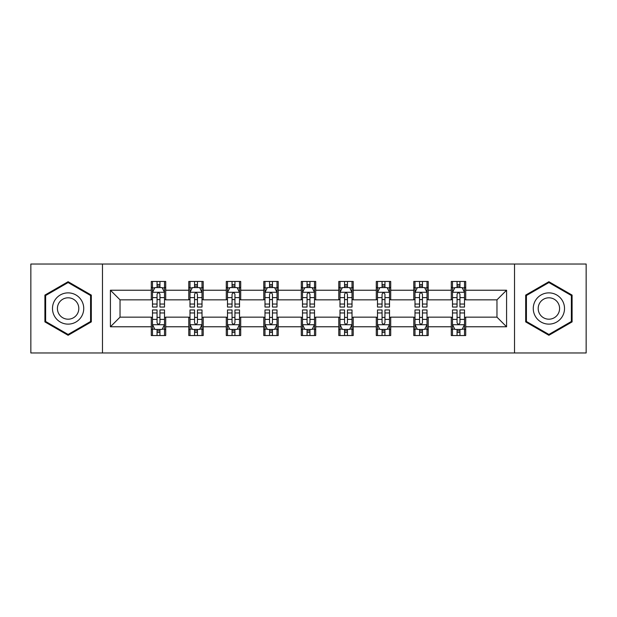 <?xml version="1.0" encoding="UTF-8"?>
<svg xmlns="http://www.w3.org/2000/svg" width="617" height="617" viewBox="0 0 617 617"><rect width="100%" height="100%" fill="white"/><g stroke="black" fill="none" stroke-linecap="round" stroke-linejoin="round"><path stroke-width="0.93" d="M514.516 352.97L586.15 352.97L586.15 264.03L514.516 264.03L514.516 352.97L102.484 352.97L102.484 264.03L30.85 264.03L30.85 352.97L102.484 352.97M514.516 264.03L102.484 264.03M465.712 290.229L465.712 281.46L451.289 281.46L451.289 290.229L428.213 290.229L428.213 281.46L413.791 281.46L413.791 290.229L390.715 290.229L390.715 281.46L376.293 281.46L376.293 290.229L353.209 290.229L353.209 281.46L338.787 281.46L338.787 290.229L315.711 290.229L315.711 281.46L301.289 281.46L301.289 290.229L278.213 290.229L278.213 281.46L263.791 281.46L263.791 290.229L240.707 290.229L240.707 281.46L226.285 281.46L226.285 290.229L203.209 290.229L203.209 281.46L188.787 281.46L188.787 290.229L165.711 290.229L165.711 281.46L151.288 281.46L151.288 290.229L110.42 290.229L110.42 326.771L120.037 317.153L151.288 317.153L151.288 335.54L165.711 335.54L165.711 317.153L188.787 317.153L188.787 335.54L203.209 335.54L203.209 317.153L226.285 317.153L226.285 335.54L240.707 335.54L240.707 317.153L263.791 317.153L263.791 335.54L278.213 335.54L278.213 317.153L301.289 317.153L301.289 335.54L315.711 335.54L315.711 317.153L338.787 317.153L338.787 335.54L353.209 335.54L353.209 317.153L376.293 317.153L376.293 335.54L390.715 335.54L390.715 317.153L413.791 317.153L413.791 335.54L428.213 335.54L428.213 317.153L451.289 317.153L451.289 335.54L465.712 335.54L465.712 317.153L496.963 317.153L496.963 299.847L465.712 299.847L465.712 290.229L506.58 290.229L506.58 326.771L465.712 326.771M451.289 326.771L428.213 326.771M413.791 326.771L390.715 326.771M376.293 326.771L353.209 326.771M338.787 326.771L315.711 326.771M301.289 326.771L278.213 326.771M263.791 326.771L240.707 326.771M226.285 326.771L203.209 326.771M188.787 326.771L165.711 326.771M151.288 326.771L110.42 326.771M451.289 290.229L451.289 299.847L428.213 299.847L428.213 290.229M413.791 290.229L413.791 299.847L390.715 299.847L390.715 290.229M376.293 290.229L376.293 299.847L353.209 299.847L353.209 290.229M338.787 290.229L338.787 299.847L315.711 299.847L315.711 290.229M301.289 290.229L301.289 299.847L278.213 299.847L278.213 290.229M263.791 290.229L263.791 299.847L240.707 299.847L240.707 290.229M226.285 290.229L226.285 299.847L203.209 299.847L203.209 290.229M188.787 290.229L188.787 299.847L165.711 299.847L165.711 290.229M151.288 290.229L151.288 299.847L120.037 299.847L110.42 290.229M120.037 299.847L120.037 317.153M506.58 326.771L496.963 317.153M496.963 299.847L506.58 290.229M151.288 287.468L152.484 287.468M157.057 287.468L159.942 287.468M164.508 287.468L165.711 287.468M151.288 299.607L152.484 299.607M157.057 299.607L159.942 299.607M164.508 299.607L165.711 299.607M151.288 317.393L152.484 317.393M157.057 317.393L159.942 317.393M164.508 317.393L165.711 317.393M151.288 329.532L152.484 329.532M157.057 329.532L159.942 329.532M164.508 329.532L165.711 329.532M188.787 317.393L189.99 317.393M194.556 317.393L197.44 317.393M202.006 317.393L203.209 317.393M188.787 329.532L189.99 329.532M194.556 329.532L197.44 329.532M202.006 329.532L203.209 329.532M188.787 287.468L189.99 287.468M194.556 287.468L197.44 287.468M202.006 287.468L203.209 287.468M188.787 299.607L189.99 299.607M194.556 299.607L197.44 299.607M202.006 299.607L203.209 299.607M226.285 317.393L227.488 317.393M232.054 317.393L234.938 317.393M239.512 317.393L240.707 317.393M226.285 329.532L227.488 329.532M232.054 329.532L234.938 329.532M239.512 329.532L240.707 329.532M226.285 287.468L227.488 287.468M232.054 287.468L234.938 287.468M239.512 287.468L240.707 287.468M226.285 299.607L227.488 299.607M232.054 299.607L234.938 299.607M239.512 299.607L240.707 299.607M263.791 317.393L264.986 317.393M269.56 317.393L272.444 317.393M277.01 317.393L278.213 317.393M263.791 329.532L264.986 329.532M269.56 329.532L272.444 329.532M277.01 329.532L278.213 329.532M263.791 287.468L264.986 287.468M269.56 287.468L272.444 287.468M277.01 287.468L278.213 287.468M263.791 299.607L264.986 299.607M269.56 299.607L272.444 299.607M277.01 299.607L278.213 299.607M301.289 317.393L302.492 317.393M307.058 317.393L309.942 317.393M314.508 317.393L315.711 317.393M301.289 329.532L302.492 329.532M307.058 329.532L309.942 329.532M314.508 329.532L315.711 329.532M301.289 287.468L302.492 287.468M307.058 287.468L309.942 287.468M314.508 287.468L315.711 287.468M301.289 299.607L302.492 299.607M307.058 299.607L309.942 299.607M314.508 299.607L315.711 299.607M338.787 317.393L339.99 317.393M344.556 317.393L347.44 317.393M352.014 317.393L353.209 317.393M338.787 329.532L339.99 329.532M344.556 329.532L347.44 329.532M352.014 329.532L353.209 329.532M338.787 287.468L339.99 287.468M344.556 287.468L347.44 287.468M352.014 287.468L353.209 287.468M338.787 299.607L339.99 299.607M344.556 299.607L347.44 299.607M352.014 299.607L353.209 299.607M376.293 317.393L377.488 317.393M382.062 317.393L384.946 317.393M389.512 317.393L390.715 317.393M376.293 329.532L377.488 329.532M382.062 329.532L384.946 329.532M389.512 329.532L390.715 329.532M376.293 287.468L377.488 287.468M382.062 287.468L384.946 287.468M389.512 287.468L390.715 287.468M376.293 299.607L377.488 299.607M382.062 299.607L384.946 299.607M389.512 299.607L390.715 299.607M413.791 317.393L414.994 317.393M419.56 317.393L422.444 317.393M427.01 317.393L428.213 317.393M413.791 329.532L414.994 329.532M419.56 329.532L422.444 329.532M427.01 329.532L428.213 329.532M413.791 287.468L414.994 287.468M419.56 287.468L422.444 287.468M427.01 287.468L428.213 287.468M413.791 299.607L414.994 299.607M419.56 299.607L422.444 299.607M427.01 299.607L428.213 299.607M451.289 317.393L452.492 317.393M457.058 317.393L459.943 317.393M464.516 317.393L465.712 317.393M451.289 329.532L452.492 329.532M457.058 329.532L459.943 329.532M464.516 329.532L465.712 329.532M451.289 287.468L452.492 287.468M457.058 287.468L459.943 287.468M464.516 287.468L465.712 287.468M451.289 299.607L452.492 299.607M457.058 299.607L459.943 299.607M464.516 299.607L465.712 299.607M68.109 335.286L91.308 321.897L91.308 295.103L68.109 281.714L44.91 295.103L44.91 321.897L68.109 335.286M572.09 295.103L548.891 281.714L525.692 295.103L525.692 321.897L548.891 335.286L572.09 321.897L572.09 295.103M159.942 284.584L157.057 284.584M164.508 304.042L159.942 304.042L159.942 307.058L164.508 307.058L164.508 292.396L162.101 287.584L154.89 287.584L152.484 292.396L152.484 307.058L157.057 307.058L157.057 304.042L152.484 304.042M152.484 292.396L152.484 281.46M164.508 292.396L164.508 281.46M157.057 287.584L157.057 281.46M159.942 281.46L159.942 287.584M159.942 304.042L159.942 294.193C158.978 292.342 158.014 292.342 157.057 294.193L157.057 304.042M157.057 332.416L159.942 332.416M152.484 312.958L157.057 312.958L157.057 309.942L152.484 309.942L152.484 324.604L154.89 329.416L162.101 329.416L164.508 324.604L164.508 309.942L159.942 309.942L159.942 312.958L164.508 312.958M164.508 324.604L164.508 335.54M152.484 324.604L152.484 335.54M159.942 329.416L159.942 335.54M157.057 335.54L157.057 329.416M157.057 312.958L157.057 322.807C158.014 324.658 158.978 324.658 159.942 322.807L159.942 312.958M81.645 316.313A15.626 15.626 0 0 0 75.922 294.965A15.626 15.626 0 0 0 54.581 300.687A15.626 15.626 0 0 0 60.296 322.035A15.626 15.626 0 0 0 81.645 316.313M77.372 313.852A10.697 10.697 0 0 0 73.462 299.237A10.697 10.697 0 0 0 58.846 303.148A10.697 10.697 0 0 0 62.764 317.763A10.697 10.697 0 0 0 77.372 313.852M45.635 321.48L45.635 295.52L68.109 282.547L90.583 295.52L90.583 321.48L68.109 334.453L45.635 321.48M548.891 292.874A15.626 15.626 0 0 0 533.265 308.5A15.626 15.626 0 0 0 548.891 324.126A15.626 15.626 0 0 0 564.516 308.5A15.626 15.626 0 0 0 548.891 292.874M548.891 297.803A10.697 10.697 0 0 0 538.194 308.5A10.697 10.697 0 0 0 548.891 319.197A10.697 10.697 0 0 0 559.588 308.5A10.697 10.697 0 0 0 548.891 297.803M571.365 321.48L548.891 334.453L526.417 321.48L526.417 295.52L548.891 282.547L571.365 295.52L571.365 321.48M197.44 284.584L194.556 284.584M202.006 304.042L197.44 304.042L197.44 307.058L202.006 307.058L202.006 292.396L199.607 287.584L192.388 287.584L189.99 292.396L189.99 307.058L194.556 307.058L194.556 304.042L189.99 304.042M189.99 292.396L189.99 281.46M202.006 292.396L202.006 281.46M194.556 287.584L194.556 281.46M197.44 281.46L197.44 287.584M197.44 304.042L197.44 294.193C196.476 292.342 195.52 292.342 194.556 294.193L194.556 304.042M234.938 284.584L232.054 284.584M239.512 304.042L234.938 304.042L234.938 307.058L239.512 307.058L239.512 292.396L237.105 287.584L229.894 287.584L227.488 292.396L227.488 307.058L232.054 307.058L232.054 304.042L227.488 304.042M227.488 292.396L227.488 281.46M239.512 292.396L239.512 281.46M232.054 287.584L232.054 281.46M234.938 281.46L234.938 287.584M234.938 304.042L234.938 294.193C233.982 292.342 233.018 292.342 232.054 294.193L232.054 304.042M194.556 332.416L197.44 332.416M189.99 312.958L194.556 312.958L194.556 309.942L189.99 309.942L189.99 324.604L192.388 329.416L199.607 329.416L202.006 324.604L202.006 309.942L197.44 309.942L197.44 312.958L202.006 312.958M202.006 324.604L202.006 335.54M189.99 324.604L189.99 335.54M197.44 329.416L197.44 335.54M194.556 335.54L194.556 329.416M194.556 312.958L194.556 322.807C195.512 324.658 196.476 324.658 197.44 322.807L197.44 312.958M232.054 332.416L234.938 332.416M227.488 312.958L232.054 312.958L232.054 309.942L227.488 309.942L227.488 324.604L229.894 329.416L237.105 329.416L239.512 324.604L239.512 309.942L234.938 309.942L234.938 312.958L239.512 312.958M239.512 324.604L239.512 335.54M227.488 324.604L227.488 335.54M234.938 329.416L234.938 335.54M232.054 335.54L232.054 329.416M232.054 312.958L232.054 322.807C233.018 324.658 233.974 324.658 234.938 322.807L234.938 312.958M272.444 284.584L269.56 284.584M277.01 304.042L272.444 304.042L272.444 307.058L277.01 307.058L277.01 292.396L274.604 287.584L267.392 287.584L264.986 292.396L264.986 307.058L269.56 307.058L269.56 304.042L264.986 304.042M264.986 292.396L264.986 281.46M277.01 292.396L277.01 281.46M269.56 287.584L269.56 281.46M272.444 281.46L272.444 287.584M272.444 304.042L272.444 294.193C271.48 292.342 270.516 292.342 269.56 294.193L269.56 304.042M309.942 284.584L307.058 284.584M314.508 304.042L309.942 304.042L309.942 307.058L314.508 307.058L314.508 292.396L312.109 287.584L304.891 287.584L302.492 292.396L302.492 307.058L307.058 307.058L307.058 304.042L302.492 304.042M302.492 292.396L302.492 281.46M314.508 292.396L314.508 281.46M307.058 287.584L307.058 281.46M309.942 281.46L309.942 287.584M309.942 304.042L309.942 294.193C308.986 292.342 308.022 292.342 307.058 294.193L307.058 304.042M347.44 284.584L344.556 284.584M352.014 304.042L347.44 304.042L347.44 307.058L352.014 307.058L352.014 292.396L349.608 287.584L342.396 287.584L339.99 292.396L339.99 307.058L344.556 307.058L344.556 304.042L339.99 304.042M339.99 292.396L339.99 281.46M352.014 292.396L352.014 281.46M344.556 287.584L344.556 281.46M347.44 281.46L347.44 287.584M347.44 304.042L347.44 294.193C346.484 292.342 345.52 292.342 344.556 294.193L344.556 304.042M269.56 332.416L272.444 332.416M264.986 312.958L269.56 312.958L269.56 309.942L264.986 309.942L264.986 324.604L267.392 329.416L274.604 329.416L277.01 324.604L277.01 309.942L272.444 309.942L272.444 312.958L277.01 312.958M277.01 324.604L277.01 335.54M264.986 324.604L264.986 335.54M272.444 329.416L272.444 335.54M269.56 335.54L269.56 329.416M269.56 312.958L269.56 322.807C270.516 324.658 271.48 324.658 272.444 322.807L272.444 312.958M307.058 332.416L309.942 332.416M302.492 312.958L307.058 312.958L307.058 309.942L302.492 309.942L302.492 324.604L304.891 329.416L312.109 329.416L314.508 324.604L314.508 309.942L309.942 309.942L309.942 312.958L314.508 312.958M314.508 324.604L314.508 335.54M302.492 324.604L302.492 335.54M309.942 329.416L309.942 335.54M307.058 335.54L307.058 329.416M307.058 312.958L307.058 322.807C308.014 324.658 308.978 324.658 309.942 322.807L309.942 312.958M344.556 332.416L347.44 332.416M339.99 312.958L344.556 312.958L344.556 309.942L339.99 309.942L339.99 324.604L342.396 329.416L349.608 329.416L352.014 324.604L352.014 309.942L347.44 309.942L347.44 312.958L352.014 312.958M352.014 324.604L352.014 335.54M339.99 324.604L339.99 335.54M347.44 329.416L347.44 335.54M344.556 335.54L344.556 329.416M344.556 312.958L344.556 322.807C345.52 324.658 346.484 324.658 347.44 322.807L347.44 312.958M384.946 284.584L382.062 284.584M389.512 304.042L384.946 304.042L384.946 307.058L389.512 307.058L389.512 292.396L387.106 287.584L379.895 287.584L377.488 292.396L377.488 307.058L382.062 307.058L382.062 304.042L377.488 304.042M377.488 292.396L377.488 281.46M389.512 292.396L389.512 281.46M382.062 287.584L382.062 281.46M384.946 281.46L384.946 287.584M384.946 304.042L384.946 294.193C383.982 292.342 383.026 292.342 382.062 294.193L382.062 304.042M382.062 332.416L384.946 332.416M377.488 312.958L382.062 312.958L382.062 309.942L377.488 309.942L377.488 324.604L379.895 329.416L387.106 329.416L389.512 324.604L389.512 309.942L384.946 309.942L384.946 312.958L389.512 312.958M389.512 324.604L389.512 335.54M377.488 324.604L377.488 335.54M384.946 329.416L384.946 335.54M382.062 335.54L382.062 329.416M382.062 312.958L382.062 322.807C383.018 324.658 383.982 324.658 384.946 322.807L384.946 312.958M422.444 284.584L419.56 284.584M427.01 304.042L422.444 304.042L422.444 307.058L427.01 307.058L427.01 292.396L424.612 287.584L417.393 287.584L414.994 292.396L414.994 307.058L419.56 307.058L419.56 304.042L414.994 304.042M414.994 292.396L414.994 281.46M427.01 292.396L427.01 281.46M419.56 287.584L419.56 281.46M422.444 281.46L422.444 287.584M422.444 304.042L422.444 294.193C421.488 292.342 420.524 292.342 419.56 294.193L419.56 304.042M419.56 332.416L422.444 332.416M414.994 312.958L419.56 312.958L419.56 309.942L414.994 309.942L414.994 324.604L417.393 329.416L424.612 329.416L427.01 324.604L427.01 309.942L422.444 309.942L422.444 312.958L427.01 312.958M427.01 324.604L427.01 335.54M414.994 324.604L414.994 335.54M422.444 329.416L422.444 335.54M419.56 335.54L419.56 329.416M419.56 312.958L419.56 322.807C420.524 324.658 421.48 324.658 422.444 322.807L422.444 312.958M459.943 284.584L457.058 284.584M464.516 304.042L459.943 304.042L459.943 307.058L464.516 307.058L464.516 292.396L462.11 287.584L454.899 287.584L452.492 292.396L452.492 307.058L457.058 307.058L457.058 304.042L452.492 304.042M452.492 292.396L452.492 281.46M464.516 292.396L464.516 281.46M457.058 287.584L457.058 281.46M459.943 281.46L459.943 287.584M459.943 304.042L459.943 294.193C458.986 292.342 458.022 292.342 457.058 294.193L457.058 304.042M457.058 332.416L459.943 332.416M452.492 312.958L457.058 312.958L457.058 309.942L452.492 309.942L452.492 324.604L454.899 329.416L462.11 329.416L464.516 324.604L464.516 309.942L459.943 309.942L459.943 312.958L464.516 312.958M464.516 324.604L464.516 335.54M452.492 324.604L452.492 335.54M459.943 329.416L459.943 335.54M457.058 335.54L457.058 329.416M457.058 312.958L457.058 322.807C458.022 324.658 458.986 324.658 459.943 322.807L459.943 312.958M164.446 292.273L152.546 292.273M152.484 287.877L154.744 287.877M162.248 287.877L164.508 287.877M157.057 297.602L152.484 297.602M164.508 297.602L159.942 297.602M159.942 286.111L157.057 286.111M152.546 324.727L164.446 324.727M164.508 329.123L162.248 329.123M154.744 329.123L152.484 329.123M159.942 319.398L164.508 319.398M152.484 319.398L157.057 319.398M157.057 330.889L159.942 330.889M201.944 292.273L190.051 292.273M189.99 287.877L192.249 287.877M199.746 287.877L202.006 287.877M194.556 297.602L189.99 297.602M202.006 297.602L197.44 297.602M197.44 286.111L194.556 286.111M239.45 292.273L227.55 292.273M227.488 287.877L229.748 287.877M237.252 287.877L239.512 287.877M232.054 297.602L227.488 297.602M239.512 297.602L234.938 297.602M234.938 286.111L232.054 286.111M190.051 324.727L201.944 324.727M202.006 329.123L199.746 329.123M192.249 329.123L189.99 329.123M197.44 319.398L202.006 319.398M189.99 319.398L194.556 319.398M194.556 330.889L197.44 330.889M227.55 324.727L239.45 324.727M239.512 329.123L237.252 329.123M229.748 329.123L227.488 329.123M234.938 319.398L239.512 319.398M227.488 319.398L232.054 319.398M232.054 330.889L234.938 330.889M276.948 292.273L265.048 292.273M264.986 287.877L267.246 287.877M274.75 287.877L277.01 287.877M269.56 297.602L264.986 297.602M277.01 297.602L272.444 297.602M272.444 286.111L269.56 286.111M314.446 292.273L302.554 292.273M302.492 287.877L304.752 287.877M312.248 287.877L314.508 287.877M307.058 297.602L302.492 297.602M314.508 297.602L309.942 297.602M309.942 286.111L307.058 286.111M351.952 292.273L340.052 292.273M339.99 287.877L342.25 287.877M349.754 287.877L352.014 287.877M344.556 297.602L339.99 297.602M352.014 297.602L347.44 297.602M347.44 286.111L344.556 286.111M265.048 324.727L276.948 324.727M277.01 329.123L274.75 329.123M267.246 329.123L264.986 329.123M272.444 319.398L277.01 319.398M264.986 319.398L269.56 319.398M269.56 330.889L272.444 330.889M302.554 324.727L314.446 324.727M314.508 329.123L312.248 329.123M304.752 329.123L302.492 329.123M309.942 319.398L314.508 319.398M302.492 319.398L307.058 319.398M307.058 330.889L309.942 330.889M340.052 324.727L351.952 324.727M352.014 329.123L349.754 329.123M342.25 329.123L339.99 329.123M347.44 319.398L352.014 319.398M339.99 319.398L344.556 319.398M344.556 330.889L347.44 330.889M389.45 292.273L377.55 292.273M377.488 287.877L379.748 287.877M387.252 287.877L389.512 287.877M382.062 297.602L377.488 297.602M389.512 297.602L384.946 297.602M384.946 286.111L382.062 286.111M377.55 324.727L389.45 324.727M389.512 329.123L387.252 329.123M379.748 329.123L377.488 329.123M384.946 319.398L389.512 319.398M377.488 319.398L382.062 319.398M382.062 330.889L384.946 330.889M426.949 292.273L415.056 292.273M414.994 287.877L417.254 287.877M424.751 287.877L427.01 287.877M419.56 297.602L414.994 297.602M427.01 297.602L422.444 297.602M422.444 286.111L419.56 286.111M415.056 324.727L426.949 324.727M427.01 329.123L424.751 329.123M417.254 329.123L414.994 329.123M422.444 319.398L427.01 319.398M414.994 319.398L419.56 319.398M419.56 330.889L422.444 330.889M464.454 292.273L452.554 292.273M452.492 287.877L454.752 287.877M462.256 287.877L464.516 287.877M457.058 297.602L452.492 297.602M464.516 297.602L459.943 297.602M459.943 286.111L457.058 286.111M452.554 324.727L464.454 324.727M464.516 329.123L462.256 329.123M454.752 329.123L452.492 329.123M459.943 319.398L464.516 319.398M452.492 319.398L457.058 319.398M457.058 330.889L459.943 330.889"/></g></svg>
